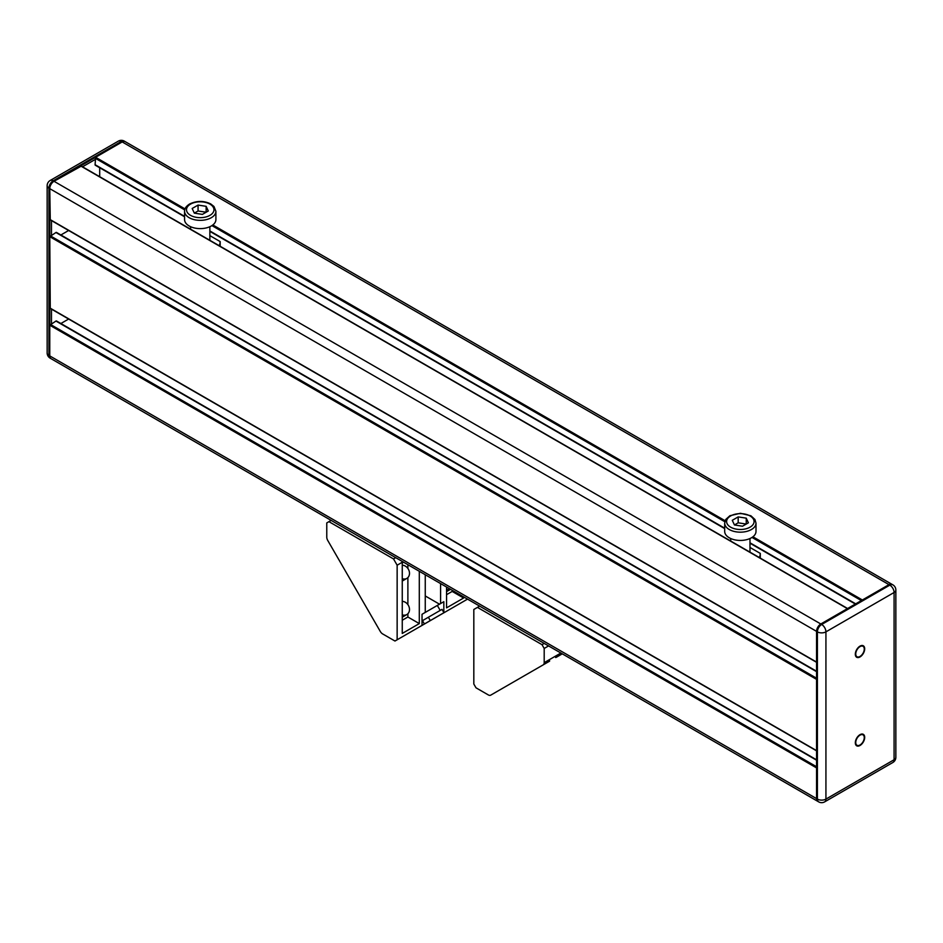 <?xml version="1.0" encoding="UTF-8"?>
<svg xmlns="http://www.w3.org/2000/svg" width="943" height="943" viewBox="0 0 943 943"><rect width="100%" height="100%" fill="white"/><g stroke="black" fill="none" stroke-linecap="round" stroke-linejoin="round"><path stroke-width="1.41" d="M220.167 246.264L220.167 241.573L209.865 235.632M220.167 241.573L219.825 244.72L218.658 245.392M219.825 246.064L219.825 244.72M215.9 211.303L215.9 219.566A15.666 9.041 180 0 1 200.234 228.619A15.666 9.041 180 0 1 184.569 219.566L184.569 211.303C184.404 208.745 186.077 206.317 189.555 204.03C196.769 200.623 203.841 200.6 210.784 203.959L213.967 206.493L215.9 211.303A15.666 9.041 180 0 1 200.234 220.344A15.666 9.041 180 0 1 184.569 211.303M208.297 210.984L206.14 206.328L206.14 212.222L198.065 210.984L194.329 213.142L202.391 214.391L208.297 210.984M206.14 206.328L198.065 205.079L192.172 208.486L194.329 213.142M198.065 205.079L198.065 210.984M816.555 671.251L56.533 232.461A1.202 0.695 120 0 0 55.932 232.52L49.767 236.669L50.274 308.196M817.062 678.489L816.709 750.934M68.639 230.493L60.894 234.972M81.122 166.227L54.022 181.28A6.023 3.477 120 0 0 49.767 188.659L50.274 219.648M80.603 165.933L847.392 608.636L820.811 623.983A6.023 3.477 120 0 0 816.555 631.362L816.709 662.387M99.699 167.76L99.699 176.706M816.555 759.799L56.533 320.997A1.202 0.695 120 0 0 55.932 321.056L49.767 325.217L49.767 355.912L49.767 188.659A6.023 3.477 -60 0 1 54.022 181.28L122.189 141.933A6.023 3.477 -60 0 1 125.195 141.639A6.023 3.477 120 0 0 122.189 141.933L95.608 157.281L95.09 164.695A1.202 0.695 120 0 0 95.337 165.249L184.569 216.76M752.927 536.779L862.385 599.984L888.978 584.636L820.811 623.983A6.023 3.477 120 0 0 816.555 631.362L816.555 798.603A6.023 3.477 120 0 0 817.805 801.361A6.023 3.477 120 0 1 816.555 798.603L817.062 767.024M892.832 584.825A6.023 3.477 120 0 0 889.827 585.12L821.671 624.478A6.023 3.477 60 0 1 825.927 631.857L894.082 592.499A6.023 3.477 180 0 0 895.85 590.047A6.023 6.023 0 0 0 892.832 584.825L891.984 584.33A6.023 3.477 120 0 0 888.978 584.636A6.023 3.477 120 0 1 891.984 584.33L124.346 141.144A6.023 6.023 0 0 0 118.323 141.144L50.168 180.49A6.023 3.477 60 0 1 53.173 180.797L121.329 141.438A6.023 3.477 -60 0 1 124.346 141.144M47.15 352.953A6.023 3.477 -0 0 0 48.918 355.417L48.918 188.176A6.023 3.477 180 0 1 47.15 185.712L47.15 352.953A6.023 6.023 0 0 0 50.168 358.175A6.023 3.477 -60 0 1 48.918 355.417L49.767 355.912A6.023 3.477 120 0 0 51.016 358.67A6.023 3.477 -60 0 1 49.767 355.912L817.404 799.098A6.023 3.477 120 0 0 818.654 801.856A6.023 6.023 0 0 0 824.677 801.856A6.023 3.477 60 0 0 825.927 799.098L825.927 631.857A6.023 3.477 180 0 1 817.404 631.857L817.404 799.098A6.023 3.477 0 0 0 825.927 799.098L894.082 759.752A6.023 3.477 0 0 0 895.85 757.288A6.023 6.023 0 0 1 892.832 762.51A6.023 3.477 -120 0 0 894.082 759.752L894.082 592.499A6.023 3.477 -120 0 0 889.827 585.12L121.329 141.438A6.023 3.477 -120 0 0 118.323 141.144M68.639 319.04L60.894 323.508M855.325 653.982A6.023 3.477 120 0 0 856.562 656.505A6.023 3.477 120 0 0 856.786 656.611M862.798 646.203A6.023 3.477 120 0 0 862.597 646.073A6.023 3.477 120 0 0 859.792 646.25M860.004 646.615A6.023 3.477 120 0 0 856.067 651.919A6.023 3.477 120 0 0 856.998 656.752A6.023 3.477 120 0 0 863.022 653.275A6.023 3.477 120 0 0 863.022 646.309A6.023 3.477 120 0 0 860.004 646.615M864.696 737.367A6.625 3.831 -60 0 1 861.796 744.039A6.625 3.831 -60 0 1 856.692 745.807A6.625 3.831 -60 0 1 856.692 738.157A6.625 3.831 -60 0 1 863.316 734.338A6.625 3.831 -60 0 1 864.696 737.367M864.26 737.379A6.625 3.831 120 0 0 864.271 737.12A6.625 3.831 120 0 0 863.104 734.22M856.492 745.677A6.625 3.831 120 0 0 859.804 745.111M864.696 648.831A6.625 3.831 -60 0 1 861.796 655.491A6.625 3.831 -60 0 1 856.692 657.271A6.625 3.831 -60 0 1 856.692 649.621A6.625 3.831 -60 0 1 863.316 645.79A6.625 3.831 -60 0 1 864.696 648.831M864.26 648.831A6.625 3.831 120 0 0 864.271 648.584A6.625 3.831 120 0 0 863.104 645.684M856.492 657.13A6.625 3.831 120 0 0 859.804 656.564M855.325 742.518A6.023 3.477 120 0 0 856.562 745.041A6.023 3.477 120 0 0 856.786 745.159M862.798 734.75A6.023 3.477 120 0 0 862.597 734.609A6.023 3.477 120 0 0 859.792 734.797M860.004 735.151A6.023 3.477 120 0 0 856.067 740.467A6.023 3.477 120 0 0 856.998 745.288A6.023 3.477 120 0 0 863.022 741.811A6.023 3.477 120 0 0 863.022 734.856A6.023 3.477 120 0 0 860.004 735.151M51.476 323.638L51.476 309.127M51.476 235.102L51.476 220.579M82.524 166.793L95.09 159.544M724.684 523.141L724.684 531.404A15.666 9.041 0 0 0 734.349 539.75A15.666 9.041 0 0 0 751.418 537.793A15.666 9.041 0 0 0 756.003 531.404L756.003 523.141L754.942 519.499L750.899 515.786L740.42 513.275L729.906 515.727L725.745 519.487L724.684 523.141A15.666 9.041 0 0 0 734.349 531.487A15.666 9.041 0 0 0 751.418 529.53A15.666 9.041 0 0 0 756.003 523.141M746.243 524.06L738.18 522.811L734.444 524.968L732.275 520.312L738.18 516.905L746.243 518.155L746.243 524.06M738.18 516.905L738.18 522.811M746.243 518.155L748.4 522.811L742.506 526.218L734.444 524.968M749.98 547.459L760.282 553.4L760.282 558.091M758.773 557.23L759.94 556.547L760.282 553.4M759.94 556.547L759.94 557.902M450.483 589.292A7.226 5.906 -120 0 1 446.558 589.245M402.26 565.211A7.226 5.906 -120 0 1 409.038 570.68A7.226 5.906 -120 0 1 406.857 578.389A7.226 5.906 -120 0 1 402.26 578.672M402.26 601.363A7.226 5.906 -120 0 1 409.038 606.832A7.226 5.906 -120 0 1 406.857 614.541A7.226 5.906 -120 0 1 402.26 614.824M380.253 631.386A4.821 2.782 -120 0 0 382.658 633.932L394.964 641.028L397.144 639.778L397.144 565.199L393.526 558.94L328.942 521.656L326.773 522.917L326.773 537.121A4.821 2.782 -120 0 0 327.763 540.48L380.253 631.386M328.942 521.656L331.134 520.395M393.526 558.94L395.718 557.678M397.144 565.199L402.944 561.851M425.258 574.735L425.258 612.408L422.028 614.282L437.328 605.441L440.192 610.416M397.144 639.778L422.028 625.409L422.028 614.282M402.26 562.947L403.545 562.205L402.26 562.947L402.26 633.437L419.293 623.594L419.293 571.293M420.33 626.388L467.528 599.135M424.409 623.983L430.303 620.577L428.381 617.241L422.476 620.647L424.409 623.983L438.035 616.121M424.173 613.033L440.593 603.555L440.593 583.587M425.258 595.952L439.509 604.18M443.835 612.526L443.835 601.693L437.328 605.441M443.835 601.693L440.593 603.555M430.303 620.577L443.941 612.714L442.008 609.367L428.381 617.241M402.26 620.246L407.883 617.005L419.293 623.594M407.883 564.704L407.883 568.44M407.883 577.599L407.883 604.593M407.883 613.752L407.883 617.005M446.558 587.029L446.558 607.858L463.602 598.015L463.602 596.872M446.558 594.679L452.18 591.426L463.602 598.015M452.18 590.283L452.18 591.426M562.111 653.747L555.616 657.507A4.821 2.782 60 0 0 556.323 657.283L562.287 653.841A4.821 2.782 60 0 1 562.264 653.853L556.323 657.283M496.678 691.714L490.714 695.156A4.821 2.782 60 0 1 488.309 694.92L476.003 687.812L473.822 684.04L473.822 609.473L477.441 607.386L542.025 644.67L544.194 648.442L544.194 662.658A4.821 2.782 60 0 1 543.203 664.862L496.678 691.714A4.821 2.782 60 0 1 496.666 691.726M543.203 664.862L549.168 661.42A4.821 2.782 60 0 0 549.71 660.913M544.194 648.442L548.567 645.92M542.025 644.67L544.205 643.409M477.441 607.386L479.622 606.125M525.935 674.823L524.225 675.813L525.935 674.823A2.405 1.391 60 0 1 525.923 674.834M519.923 678.3A2.405 1.391 60 0 1 519.911 678.3L518.202 679.29A2.405 1.391 60 0 0 518.214 679.278M190.521 204.124A13.732 7.933 180 0 1 213.495 207.684A13.732 7.933 180 0 1 196.674 217.397A13.732 7.933 180 0 1 190.521 204.124M49.767 307.901L816.555 750.604M49.767 236.669L816.555 679.373M50.274 235.785L816.555 678.194M55.932 232.52L816.555 671.664M49.767 219.354L816.555 662.057M49.767 188.659L817.404 631.857A6.023 3.477 120 0 1 821.671 624.478L53.173 180.797A6.023 3.477 -60 0 0 48.918 188.176L49.767 188.659M95.09 164.695L184.569 216.36M209.865 230.964L724.684 528.186M749.98 542.791L855.714 603.838M95.09 158.165L184.722 209.912M211.904 225.601L724.825 521.738M752.007 537.439L861.372 600.573M95.608 157.281L185.017 208.898M212.823 224.953L725.132 520.736M49.767 325.217L816.555 767.908M50.274 324.333L816.555 766.73M55.932 321.056L816.555 760.199M750.05 527.172A13.732 7.933 0 0 0 743.897 513.9A13.732 7.933 0 0 0 727.077 523.613A13.732 7.933 0 0 0 750.05 527.172M544.194 662.658L560.873 653.028M190.592 226.697L190.592 229.196M209.865 226.697L209.865 240.324M49.92 219.684L816.555 662.304M80.968 165.897L847.604 608.518M209.865 231.377L724.684 528.599M749.98 543.203L855.36 604.039M50.168 358.175L818.654 801.856M49.92 308.231L816.555 750.84M895.85 590.047L895.85 757.288M892.832 762.51L824.677 801.856M50.168 180.49A6.023 6.023 0 0 0 47.15 185.712M749.98 552.15L749.98 538.524M730.707 541.023L730.707 538.524M446.558 591.626L450.542 589.328M402.26 581.053L406.857 578.389M402.26 617.205L406.857 614.541"/></g></svg>
